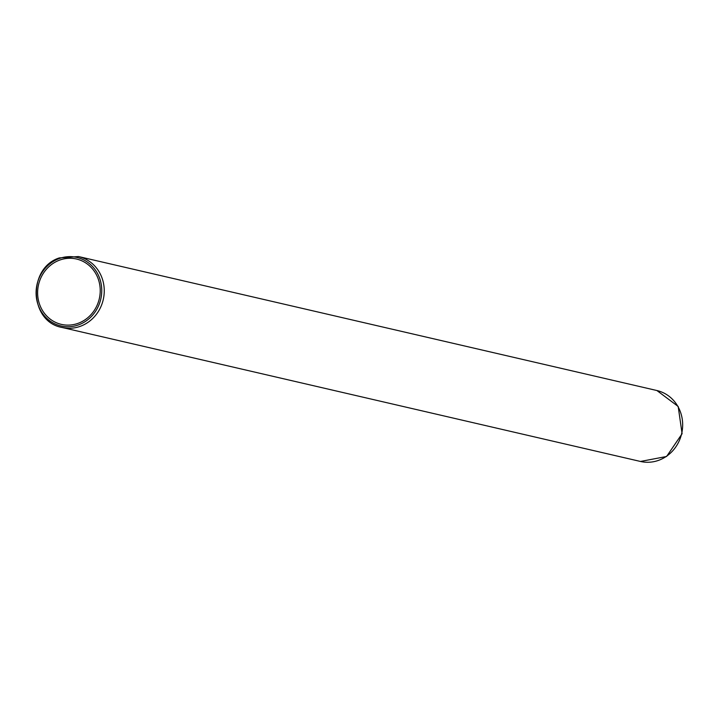 <?xml version="1.0" encoding="UTF-8"?>
<svg xmlns="http://www.w3.org/2000/svg" width="718" height="718" viewBox="0 0 718 718"><rect width="100%" height="100%" fill="white"/><g stroke="black" fill="none" stroke-linecap="round" stroke-linejoin="round"><path stroke-width="1.08" d="M59.199 260.275A33.549 31.179 -77 0 0 37.641 293.967A33.549 31.179 -77 0 0 61.353 324.374A33.549 31.179 -77 0 0 99.299 298.733A33.549 31.179 -77 0 0 76.494 259.019A33.549 31.179 -77 0 0 59.199 260.275M58.723 258.731A35.191 32.714 -77 0 0 46.993 318.532A35.191 32.714 -77 0 0 101.058 297.817A35.191 32.714 -77 0 0 58.723 258.731M656.907 390.529L678.178 406.469L682.1 433.726L666.591 456.486L640.474 461.459A36.403 33.836 -77 0 0 681.66 433.627A36.403 33.836 -77 0 0 656.907 390.529L78.495 256.541L59.289 257.924C27.365 268.11 29.241 321.736 62.062 327.471A36.403 33.836 -77 0 0 103.248 299.648A36.403 33.836 -77 0 0 78.495 256.541M640.474 461.459L62.062 327.471"/></g></svg>
